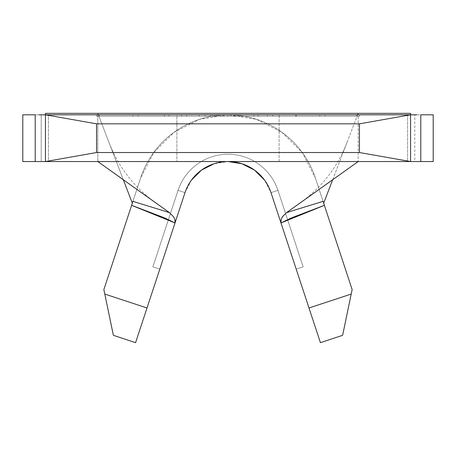 <?xml version="1.0" encoding="UTF-8"?>
<svg xmlns="http://www.w3.org/2000/svg" width="456" height="456" viewBox="0 0 456 456"><rect width="100%" height="100%" fill="white"/><g stroke="black" fill="none" stroke-linecap="round" stroke-linejoin="round"><path stroke-width="0.34" stroke-dasharray="2.28 1.71" d="M228 161.549L279.118 161.549L176.882 161.549L176.882 114.809L279.118 114.809L279.118 161.549L228 161.549L214.052 163.75M191.452 180.097L184.999 192.654L147.009 307.971L104.789 294.063L103.86 289.583L140.608 178.034L153.729 152.509L174.072 132.274L199.654 119.284L228 114.809L228 116.274L356.524 116.274L356.524 114.809L99.476 114.809L356.524 114.809L356.524 116.274L228 116.274L359.442 116.274L359.442 114.809L228 114.809A92.009 92.009 0 0 1 315.392 178.034A92.009 92.009 0 0 0 140.608 178.034A92.009 92.009 0 0 1 228 114.809L256.346 119.284L281.928 132.274L302.271 152.509L315.392 178.034L352.14 289.583L351.211 294.063L308.991 307.971L271.001 192.654A45.275 45.275 0 0 0 184.999 192.654L135.58 342.65L113.384 335.337L103.86 289.583L132.861 201.33M181.471 114.809L199.164 114.809L169.016 114.809L181.471 114.809L181.471 116.274L169.016 116.274L169.016 114.809L199.164 114.809L169.016 114.809L169.016 116.274L169.016 114.809L169.016 116.274L199.164 116.274L199.164 114.809L199.164 116.274L199.164 114.809L199.164 116.274L186.715 116.274L186.715 114.809L186.715 116.274L186.715 114.809L186.715 116.274L181.471 116.274L181.471 114.809M267.319 114.809L324.991 114.809L267.319 114.809L267.319 116.274L295.796 116.274L295.796 114.809L324.991 114.809L295.796 114.809L295.796 116.274L324.991 116.274L324.991 114.809L324.991 116.274L296.246 116.274L296.246 114.809L296.246 116.274L267.319 116.274L267.319 114.809M234.367 114.809L205.063 114.809L258.147 114.809L210.307 114.809L258.147 114.809L234.367 114.809L234.367 116.274L258.147 116.274L258.147 114.809L205.063 114.809L258.147 114.809L258.147 116.274L253.792 116.274L253.792 114.809L258.147 114.809L253.792 114.809L253.792 116.274L234.196 116.274L234.196 114.809L210.307 114.809L234.196 114.809L234.196 116.274L210.307 116.274L210.307 114.809L210.307 116.274L234.532 116.274L234.532 114.809L234.532 116.274L253.792 116.274L253.792 114.809L253.792 116.274L258.147 116.274L258.147 114.809L258.147 116.274L234.452 116.274L234.452 114.809L234.452 116.274L211.966 116.274L211.966 114.809L211.966 116.274L205.063 116.274L205.063 114.809L205.063 116.274L234.367 116.274L234.367 114.809M132.975 114.809L164.434 114.809L132.975 114.809L132.975 116.274L132.975 114.809L132.975 116.274L164.434 116.274L164.434 114.809L132.975 114.809L164.434 114.809L164.434 116.274L164.434 114.809L164.434 116.274L138.219 116.274L138.219 114.809L164.434 114.809L138.219 114.809L138.219 116.274L138.219 114.809L138.219 116.274L164.434 116.274L164.434 114.809L164.434 116.274L164.434 114.809L164.434 116.274L138.219 116.274L138.219 114.809L164.434 114.809L138.219 114.809L138.219 116.274L138.219 114.809L138.219 116.274L164.434 116.274L164.434 114.809L164.434 116.274L164.434 114.809L164.434 116.274L132.975 116.274L132.975 114.809M323.139 201.33L352.14 289.583L342.616 335.337L320.42 342.65L271.001 192.654A45.275 45.275 0 0 0 184.999 192.654A45.275 45.275 0 0 1 271.001 192.654L296.195 269.131L271.001 192.654L296.195 269.131L271.001 192.654L296.195 269.131L271.001 192.654L264.548 180.097M416.875 114.809L45.44 114.809L45.44 161.549L45.44 114.809L48.433 114.809L48.433 161.549L97.806 161.549L41.205 161.549L48.433 161.549L48.433 114.809L41.205 114.809L41.205 161.549L22.8 161.549L22.8 114.809L41.205 114.809L41.205 161.549L22.8 161.549L22.8 114.809L39.125 114.809M416.875 161.549L410.56 161.549L410.56 114.809L433.2 114.809L433.2 161.549L414.795 161.549L433.2 161.549L433.2 114.809L407.567 114.809L407.567 161.549L414.795 161.549L414.795 114.809L414.795 161.549L358.194 161.549L407.567 161.549L407.567 114.809L410.56 114.809L410.56 161.549M45.44 161.549L39.125 161.549M97.806 161.549L358.194 161.549L358.194 113.35L410.56 113.35L97.806 113.35L97.806 161.549L97.806 113.35L45.44 113.35L97.806 113.35L123.314 179.732L97.806 113.35L358.194 113.35L358.194 161.549L97.806 161.549M218.025 161.549L176.882 161.549L218.025 161.549M323.674 203.182L315.392 178.034A92.009 92.009 0 0 0 228 114.809L359.442 114.809L228 114.809A92.009 92.009 0 0 0 140.608 178.034L132.326 203.182M176.882 114.809L218.025 114.809L176.882 114.809L176.882 161.549L279.118 161.549L279.118 114.809L176.882 114.809M45.44 114.809L410.56 114.809M332.686 179.732L358.194 113.35L332.686 179.732M184.999 192.654A45.275 45.275 0 0 1 271.001 192.654A45.275 45.275 0 0 0 184.999 192.654A45.275 45.275 0 0 1 271.001 192.654A45.275 45.275 0 0 0 184.999 192.654L178.062 190.369L152.868 266.845L178.062 190.369L152.868 266.845L159.805 269.131L184.999 192.654L159.805 269.131L152.868 266.845L178.062 190.369L184.999 192.654L178.062 190.369A52.577 52.577 0 0 1 277.938 190.369A52.577 52.577 0 0 0 178.062 190.369A52.577 52.577 0 0 1 277.938 190.369L271.001 192.654A45.275 45.275 0 0 0 184.999 192.654A45.275 45.275 0 0 1 271.001 192.654L277.938 190.369A52.577 52.577 0 0 0 178.062 190.369L184.999 192.654L178.062 190.369L152.868 266.845L159.805 269.131L152.868 266.845L178.062 190.369L152.868 266.845L159.805 269.131L184.999 192.654L159.805 269.131L152.868 266.845L178.062 190.369L184.999 192.654L178.062 190.369A52.577 52.577 0 0 1 277.938 190.369L271.001 192.654L296.195 269.131L303.132 266.845L277.938 190.369L303.132 266.845L277.938 190.369L303.132 266.845L296.195 269.131L271.001 192.654L277.938 190.369A52.577 52.577 0 0 0 178.062 190.369A52.577 52.577 0 0 1 277.938 190.369L271.001 192.654A45.275 45.275 0 0 0 184.999 192.654A45.275 45.275 0 0 1 271.001 192.654L277.938 190.369A52.577 52.577 0 0 0 178.062 190.369L184.999 192.654L178.062 190.369L152.868 266.845L159.805 269.131L152.868 266.845L178.062 190.369L152.868 266.845L159.805 269.131L184.999 192.654L159.805 269.131L152.868 266.845L178.062 190.369L184.999 192.654L178.062 190.369A52.577 52.577 0 0 1 277.938 190.369L271.001 192.654L296.195 269.131L303.132 266.845L296.195 269.131L303.132 266.845L277.938 190.369L303.132 266.845L277.938 190.369L303.132 266.845L296.195 269.131L271.001 192.654L277.938 190.369A52.577 52.577 0 0 0 178.062 190.369A52.577 52.577 0 0 1 277.938 190.369L271.001 192.654A45.275 45.275 0 0 0 184.999 192.654L178.062 190.369A52.577 52.577 0 0 1 277.938 190.369L271.001 192.654L277.938 190.369L285.53 213.408L303.132 266.845L296.195 269.131L303.132 266.845L285.53 213.414L303.132 266.845L277.938 190.369L271.001 192.654L296.195 269.131L303.132 266.845L296.195 269.131L271.001 192.654M152.868 266.845L159.805 269.131L152.868 266.845M296.195 269.131L303.132 266.845L296.195 269.131M96.558 114.809L96.558 116.274L228 116.274L228 114.809L96.558 114.809L96.558 116.274L96.558 114.809L228 114.809L228 116.274L96.558 116.274L96.558 114.809M359.442 114.809L359.442 116.274L228 116.274L228 114.809L359.442 114.809L359.442 116.274L359.442 114.809M228 116.274L359.442 116.274L96.558 116.274L356.524 116.274L356.524 114.809L228 114.809L228 116.274L228 114.809L99.476 114.809L99.476 116.274L228 116.274L99.476 116.274L99.476 114.809L99.476 116.274L99.476 114.809L228 114.809L228 116.274L228 114.809L356.524 114.809L356.524 116.274L228 116.274M295.796 116.274L324.991 116.274L295.796 116.274M319.747 116.274L272.563 116.274L319.747 116.274L296.047 116.274L296.047 114.809L319.747 114.809L319.747 116.274L319.747 114.809L296.047 114.809L296.047 116.274L319.747 116.274M296.047 114.809L272.563 114.809L272.563 116.274L296.047 116.274L296.047 114.809L296.047 116.274L272.563 116.274L272.563 114.809L296.047 114.809M319.747 114.809L298.281 114.809L319.747 114.809M258.147 116.274L205.063 116.274L258.147 116.274M169.016 116.274L199.164 116.274L169.016 116.274M132.975 116.274L164.434 116.274L132.975 116.274M286.602 212.593L299.182 208.7M147.009 307.971L135.58 342.65L113.384 335.337L104.789 294.063L147.009 307.971M351.211 294.063L342.616 335.337L320.42 342.65L308.991 307.971L351.211 294.063M347.033 142.386C337.423 167.318 321.702 187.558 299.883 203.119M156.117 203.119C134.298 187.558 118.577 167.318 108.967 142.386"/><path stroke-width="0.68" d="M132.326 203.182L123.314 179.732L132.326 203.182L103.86 289.583L131.619 205.325L164.468 217.86L175.013 222.955L184.999 192.654A45.275 45.275 0 0 1 271.001 192.654L320.42 342.65L342.616 335.337L351.211 294.063L308.991 307.971L280.987 222.955L281.044 219.689L282.384 216.845L286.602 212.593L358.194 161.549L286.602 212.593L323.139 201.33L324.438 205.308L280.987 222.955L291.544 217.854L324.438 205.308M132.861 201.33L131.619 205.325L175.013 222.955L175.224 221.302L174.956 219.695L173.622 216.856L169.398 212.593L132.861 201.33L169.398 212.593L97.806 161.549L169.398 212.593L173.622 216.856L174.956 219.695L175.013 222.955L147.009 307.971L104.789 294.063L113.384 335.337L135.58 342.65L184.999 192.654A45.275 45.275 0 0 1 271.001 192.654L280.987 222.955L281.078 219.575L282.492 216.685L286.602 212.593M324.381 205.325L352.14 289.583L323.674 203.182L332.686 179.732L323.674 203.182M264.548 180.097L254.539 170.139L241.948 163.75L228 161.549M214.052 163.75L201.461 170.139L191.452 180.097M410.56 161.549L359.442 152.532L96.558 152.532L96.558 123.827L359.442 123.827L359.442 152.532L410.56 161.549L45.44 161.549L410.56 161.549L410.56 114.809L410.56 161.549L420.785 161.549L420.785 114.809L433.2 114.809L420.785 114.809L420.785 161.549L433.2 161.549L433.2 114.809L433.2 161.549L416.875 161.549M39.125 161.549L22.8 161.549L22.8 114.809L35.215 114.809L22.8 114.809L22.8 161.549L35.215 161.549L35.215 114.809L35.215 161.549L45.44 161.549L45.44 114.809L45.44 161.549L96.558 152.532L45.44 161.549M39.125 114.809L45.44 114.809L96.558 123.827L96.558 152.532L359.442 152.532L359.442 123.827L410.56 114.809L45.44 114.809L410.56 114.809L359.442 123.827L96.558 123.827L45.44 114.809L45.44 113.35L45.44 114.809M410.56 114.809L410.56 113.35L410.56 114.809L416.875 114.809M410.56 113.35L45.44 113.35L410.56 113.35M352.14 289.583L351.211 294.063L352.14 289.583M104.789 294.063L103.86 289.583L104.789 294.063L147.009 307.971L135.58 342.65L113.384 335.337L104.789 294.063M184.999 192.654A45.275 45.275 0 0 1 271.001 192.654M299.182 208.7L323.139 201.33M342.616 335.337L320.42 342.65L308.991 307.971L351.211 294.063L342.616 335.337"/></g></svg>
